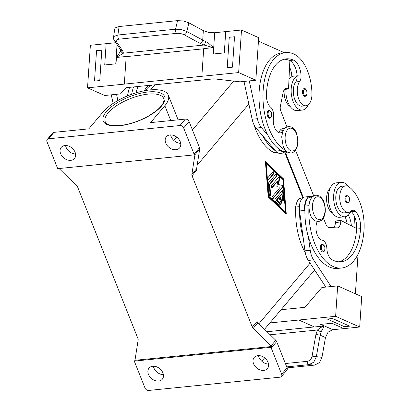 <?xml version="1.0" encoding="UTF-8"?>
<svg xmlns="http://www.w3.org/2000/svg" width="411" height="411" viewBox="0 0 411 411"><rect width="100%" height="100%" fill="white"/><g stroke="black" fill="none" stroke-linecap="round" stroke-linejoin="round"><path stroke-width="0.62" d="M267.648 116.323A3.935 2.137 -95.8 0 1 268.948 110.4C269.565 110.02 270.366 110.682 271.358 112.388C272.025 115.994 271.491 117.936 269.739 118.224A3.935 2.137 -95.8 0 1 267.648 116.323M253.952 124.661A50.342 27.357 84.2 0 0 274.245 152.651A11.801 6.412 84.2 0 0 276.197 152.99L277.769 152.83M284.212 89.86A13.373 7.264 84.2 0 0 284.109 92.403A13.373 7.264 84.2 0 0 290.223 106.526M282.85 131.525A11.015 5.985 -95.8 0 1 280.405 132.84A11.015 5.985 -95.8 0 1 273.49 117.469A7.866 4.274 84.2 0 0 270.649 107.209A11.015 5.985 -95.8 0 1 266.436 95.47A44.054 23.936 -95.8 0 1 286.22 58.85A44.054 23.936 -95.8 0 1 293.495 60.114A15.731 8.549 -95.8 0 1 301.022 74.874A7.866 4.274 -95.8 0 1 299.655 81.527A13.373 7.264 84.2 0 0 297.245 91.072A13.373 7.264 84.2 0 0 305.943 105.766A13.373 7.264 84.2 0 0 311.949 93.847A37.216 20.221 84.2 0 0 293.901 54.031A50.342 27.357 84.2 0 0 285.588 52.587L281.643 52.983A50.342 27.357 84.2 0 0 260.106 83.053A50.342 27.357 84.2 0 0 267.89 135.193A50.342 27.357 84.2 0 0 280.708 150.246A50.342 27.357 84.2 0 0 283.446 151.721A11.801 6.412 84.2 0 0 285.393 152.06L287.15 151.88M308.368 104.687A17.308 9.402 -95.8 0 1 306.555 107.661A17.308 9.402 -95.8 0 1 302.398 110.076A17.308 9.402 -95.8 0 1 291.995 97.9A17.308 9.402 -95.8 0 1 294.769 78.054A17.308 9.402 -95.8 0 1 297.127 76.153A7.866 4.274 -95.8 0 1 295.715 81.923A13.373 7.264 84.2 0 0 293.305 91.473A13.373 7.264 84.2 0 0 302.003 106.161L305.943 105.766M320.857 250.037A3.935 2.137 -95.8 0 1 322.162 244.113L324.567 246.102C325.229 246.888 325.322 251.917 322.948 251.938A3.935 2.137 -95.8 0 1 320.857 250.037M305.291 252.729A50.342 27.357 -95.8 0 1 295.879 207.005A11.801 6.412 -95.8 0 1 298.92 199.16A11.801 6.412 -95.8 0 1 301.135 198.138L302.712 197.979M332.689 213.222A13.373 7.264 -95.8 0 1 332.026 212.811A13.373 7.264 -95.8 0 1 326.637 200.609A13.373 7.264 -95.8 0 1 330.156 188.253M317.179 221.652A11.015 5.985 84.2 0 0 316.696 233.16A11.015 5.985 84.2 0 0 322.337 240.224A7.866 4.274 -95.8 0 1 326.868 248.475A11.015 5.985 84.2 0 0 331.703 259.48A44.054 23.936 84.2 0 0 340.935 261.766A44.054 23.936 84.2 0 0 360.565 228.66A15.731 8.549 84.2 0 0 355.289 211.239A7.866 4.274 84.2 0 0 352.844 210.211A7.866 4.274 84.2 0 0 351.2 211.043A13.373 7.264 -95.8 0 1 348.405 212.461A13.373 7.264 -95.8 0 1 345.163 211.485A13.373 7.264 -95.8 0 1 339.712 196.936A13.373 7.264 -95.8 0 1 345.718 185.849A13.373 7.264 -95.8 0 1 348.954 186.83A37.216 20.221 -95.8 0 1 364.002 230.191A50.342 27.357 -95.8 0 1 341.572 268.029L337.626 268.424A50.342 27.357 -95.8 0 1 308.425 237.049A50.342 27.357 -95.8 0 1 304.89 211.018A50.342 27.357 -95.8 0 1 305.075 206.081A11.801 6.412 -95.8 0 1 308.122 198.23A11.801 6.412 -95.8 0 1 310.336 197.213L312.088 197.033M348.405 212.461L344.459 212.857A13.373 7.264 -95.8 0 1 341.222 211.881A13.373 7.264 -95.8 0 1 335.766 197.337A13.373 7.264 -95.8 0 1 341.772 186.25L345.718 185.849M295.689 212.148A7.866 4.274 -95.8 0 1 296.146 204.878M345.389 201.159A3.935 2.137 -95.8 0 1 346.694 195.235L349.098 197.223C349.761 198.01 349.853 203.039 347.48 203.06A3.935 2.137 -95.8 0 1 345.389 201.159M344.855 216.767L339.599 217.296A17.308 9.402 -95.8 0 1 329.196 205.12A17.308 9.402 -95.8 0 1 331.97 185.274A17.308 9.402 -95.8 0 1 336.126 182.859L341.382 182.33A17.308 9.402 84.2 0 0 337.226 184.745A17.308 9.402 84.2 0 0 334.451 204.591A17.308 9.402 84.2 0 0 344.855 216.767A17.308 9.402 84.2 0 0 349.011 214.352A17.308 9.402 84.2 0 0 350.819 211.388M286.739 366.889L309.051 364.634L313.737 362.189L316.311 356.851L320.128 335.16L325.466 337.539L328.07 332.139L332.638 329.75A9.438 7.568 114 0 1 332.889 329.725L320.868 324.366M315.915 334.456L320.128 335.16L321.166 331.759L324.264 326.015L320.539 327.603L317.446 329.992L315.915 334.456L312.098 356.147C311.404 359.152 309.771 360.879 307.202 361.336L285.404 363.535M307.202 361.336A3.144 1.711 -95.8 0 0 307.798 363.596A3.144 1.711 -95.8 0 0 309.051 364.634L314.636 365.112L319.373 362.672L321.983 357.334L312.098 356.147M304.232 88.545A3.935 2.137 84.2 0 0 302.933 94.468A3.935 2.137 84.2 0 0 305.024 96.369C306.776 96.082 307.315 94.14 306.642 90.533C305.65 88.827 304.849 88.165 304.232 88.545M289.56 67.014A15.731 8.549 -95.8 0 1 291.82 75.799A7.866 4.274 -95.8 0 1 291.872 76.687A17.308 9.402 -95.8 0 1 293.665 76.169L297.117 75.819M291.872 76.687A17.308 9.402 84.2 0 0 289.514 78.583A17.308 9.402 84.2 0 0 288.984 79.272M116.395 41.675A3.144 2.687 145.7 0 1 114.499 40.838A3.144 2.687 145.7 0 1 114.33 40.622L120.808 50.111A3.144 2.687 -34.3 0 0 120.813 50.121A3.144 2.687 -34.3 0 0 120.983 50.337A3.144 2.687 -34.3 0 0 122.879 51.18L116.395 41.675C115.671 40.35 116.549 39.518 119.026 39.173L176.684 33.353C179.366 33.178 181.878 33.666 184.231 34.827L200.085 43.381A3.144 1.814 -61.6 0 0 201.693 42.189A3.144 1.814 -61.6 0 0 202.705 40.088L186.851 31.534L188.87 22.836L183.398 20.971L177.547 20.627L119.087 26.53L115.296 27.85L114.731 28.873L113.528 37.509M119.026 39.173A3.144 1.711 -95.8 0 1 118.019 37.401A3.144 1.711 -95.8 0 1 117.906 35.007L114.104 36.409L113.534 37.463M184.231 34.827A3.144 1.814 -61.6 0 0 185.839 33.635A3.144 1.814 -61.6 0 0 186.851 31.534L181.39 29.618L175.564 29.186L117.906 35.007L119.087 26.53M213.273 54L214.696 32.721A9.438 2.353 3.8 0 1 214.444 32.746L208.845 32.536L203.337 30.645L202.705 40.088L208.156 42.878L213.453 47.568L213.021 54.026L224.303 52.891L225.726 31.606L241.498 30.013L258.678 37.673L255.832 80.237L238.647 72.577L201.852 76.292L203.702 48.652L213.453 47.568M120.824 50.137A3.144 2.887 9.8 0 0 123.434 53.178L116.441 57.365L120.238 51.75L120.824 50.096M200.085 43.381L204.051 45.035L213.314 47.681M176.684 33.353A3.144 1.711 -95.8 0 1 175.672 31.58A3.144 1.711 -95.8 0 1 175.564 29.186L177.547 20.627M257.933 322.784A3.144 2.338 40.2 0 1 257.409 322.157A3.144 2.338 40.2 0 1 257.045 321.474L252.287 327.099A3.144 2.338 -139.8 0 0 252.657 327.788A3.144 2.338 -139.8 0 0 253.176 328.41L257.933 322.784L275.786 340.287L271.029 345.918A3.144 2.338 40.2 0 1 271.532 346.514L270.854 347.321A3.144 2.338 40.2 0 1 270.87 347.346A3.144 2.338 40.2 0 1 271.239 348.03L281.658 374.226A3.144 2.338 40.2 0 1 281.648 376.209A3.144 2.338 40.2 0 1 281.437 376.522A3.144 2.338 40.2 0 1 280.102 377.18L148.7 390.45A3.144 2.338 40.2 0 1 146.527 389.849A3.144 2.338 40.2 0 1 145.001 388.025L134.577 361.829A3.144 2.338 40.2 0 1 134.387 361.125A3.144 2.338 40.2 0 1 134.387 361.099L135.065 360.293A3.144 2.338 40.2 0 1 135.07 359.646L138.147 340.025A3.144 2.338 -139.8 0 0 138.153 339.347A3.144 2.338 -139.8 0 0 137.968 338.643L77.725 187.272A3.144 2.338 -139.8 0 0 77.36 186.584A3.144 2.338 -139.8 0 0 76.842 185.962L59.066 168.531M271.239 348.03L276.675 341.598A3.144 2.338 -139.8 0 0 276.305 340.909A3.144 2.338 -139.8 0 0 275.786 340.287M199.515 147.713L194.079 154.151A3.144 2.338 40.2 0 1 194.269 154.855A3.144 2.338 40.2 0 1 194.275 154.88L194.953 154.074A3.144 2.338 40.2 0 1 194.942 154.726L191.865 174.346A3.144 2.338 -139.8 0 0 191.86 175.019A3.144 2.338 -139.8 0 0 192.05 175.728L196.807 170.097A3.144 2.338 40.2 0 1 196.617 169.394A3.144 2.338 40.2 0 1 196.622 168.715L199.7 149.095A3.144 2.338 -139.8 0 0 199.705 148.422A3.144 2.338 -139.8 0 0 199.515 147.713L189.091 121.522A3.144 2.338 -139.8 0 0 187.565 119.699A3.144 2.338 -139.8 0 0 185.392 119.098L150.57 122.612L164.842 105.725A36.969 14.436 -21.7 0 0 168.31 95.172A36.969 14.436 -21.7 0 0 139.55 91.848A36.969 14.436 -21.7 0 0 103.079 111.962L88.812 128.849L53.99 132.363A3.144 2.338 -139.8 0 0 52.654 133.025L47.219 139.457A3.144 2.338 40.2 0 1 48.555 138.795L179.956 125.53A3.144 2.338 40.2 0 1 182.13 126.131A3.144 2.338 40.2 0 1 183.655 127.955L189.091 121.522M281.437 376.522L286.873 370.09A3.144 2.338 -139.8 0 0 287.084 369.772A3.144 2.338 -139.8 0 0 287.094 367.794L281.658 374.226M194.275 154.88L57.802 168.659A3.144 2.338 40.2 0 1 57.787 168.633A3.144 2.338 40.2 0 1 57.422 167.945L46.998 141.754A3.144 2.338 40.2 0 1 47.008 139.771A3.144 2.338 40.2 0 1 47.219 139.457M70.8 160.347A8.652 6.432 40.2 0 1 61.876 155.908A8.652 6.432 40.2 0 1 61.244 147.359A8.652 6.432 40.2 0 1 64.907 145.545A8.652 6.432 40.2 0 1 73.831 149.984A8.652 6.432 40.2 0 1 74.463 158.533A8.652 6.432 40.2 0 1 70.8 160.347M65.575 145.509A8.652 6.432 -139.8 0 0 75.567 153.95M263.749 370.434A8.652 6.432 40.2 0 1 254.83 365.995A8.652 6.432 40.2 0 1 254.193 357.447A8.652 6.432 40.2 0 1 257.861 355.633A8.652 6.432 40.2 0 1 266.78 360.072A8.652 6.432 40.2 0 1 267.412 368.616A8.652 6.432 40.2 0 1 263.749 370.434M258.529 355.597A8.652 6.432 -139.8 0 0 268.517 364.038M175.923 149.732A8.652 6.432 40.2 0 1 167 145.294A8.652 6.432 40.2 0 1 166.368 136.745A8.652 6.432 40.2 0 1 170.031 134.931A8.652 6.432 40.2 0 1 178.955 139.37A8.652 6.432 40.2 0 1 179.586 147.919A8.652 6.432 40.2 0 1 175.923 149.732M170.699 134.895A8.652 6.432 -139.8 0 0 180.691 143.336M158.625 381.048A8.652 6.432 40.2 0 1 149.702 376.61A8.652 6.432 40.2 0 1 149.07 368.061A8.652 6.432 40.2 0 1 152.733 366.247A8.652 6.432 40.2 0 1 161.657 370.686A8.652 6.432 40.2 0 1 162.288 379.23A8.652 6.432 40.2 0 1 158.625 381.048M153.401 366.211A8.652 6.432 -139.8 0 0 163.393 374.652M271.532 346.514L135.065 360.293M271.029 345.918L253.176 328.41M252.287 327.099L192.05 175.728M270.854 347.321L134.387 361.099M194.079 154.151L183.655 127.955M261.745 361.212L264.602 357.832M276.675 341.598L287.094 367.794M302.815 197.897L284.91 152.897M268.203 196.936L265.403 161.646L283.492 178.847L286.287 214.131L268.203 196.936M176.771 137.135L173.92 140.511M122.879 51.18L123.434 53.178L204.051 45.035A3.144 0.873 -72.3 0 0 205.67 41.532M104.728 64.964L106.151 43.679L104.723 64.964L116.01 63.823L116.441 57.365M115.758 42.713L90.379 45.272L87.533 87.836L124.328 84.121L126.167 56.626A3.144 1.711 84.2 0 0 126.177 56.482L116.565 57.453M201.852 76.292L124.328 84.121L126.177 56.482M99.765 80.561L101.8 50.157L99.765 80.561L94.504 81.09L99.765 80.561M214.696 32.721L225.726 31.606M188.87 22.836L203.337 30.645M214.444 32.746L212.353 32.957M241.498 30.013L238.647 72.577M227.226 67.692L232.482 67.163L234.522 36.759L229.261 37.288L227.226 67.692L232.482 67.163L234.517 36.759M255.832 80.237L240.06 81.83L213.982 78.83L131.196 87.183L125.941 87.718L120.485 93.903L104.713 95.496L87.533 87.836M113.128 103.413L111.283 94.833L116.539 94.299L117.875 100.531M101.8 50.157L96.539 50.687L94.504 81.09M267.89 135.193L261.381 127.549A15.731 8.549 -95.8 0 1 257.384 118.702L249.256 80.9L244 81.435L252.128 119.231A15.731 8.549 84.2 0 0 256.125 128.078L262.634 135.722A50.342 27.357 84.2 0 0 275.452 150.775L262.634 135.722M258.447 41.162L284.35 52.711M285.948 89.274A17.308 9.402 84.2 0 0 297.143 110.605L302.398 110.076M285.588 52.587A50.342 27.357 84.2 0 0 262.958 96.159A50.342 27.357 84.2 0 0 285.511 150.369M129.563 87.353A50.342 27.357 84.2 0 0 127.487 95.891M135.887 92.881A44.054 23.936 -95.8 0 1 138.081 86.49M133.503 86.952A50.342 27.357 84.2 0 0 131.648 94.283M321.166 331.759A3.144 0.771 -151.8 0 1 317.446 329.992L270.155 334.77M314.636 365.112L287.13 367.886M269.883 322.933L298.843 320.01L314.461 326.976L324.074 326.005M325.466 337.539L321.983 357.334M299.66 307.849L304.911 307.32L321.9 287.484L337.667 285.892L361.726 296.619L359.692 327.022L343.92 328.615L331.893 323.252L320.611 324.392L324.264 326.015M343.915 328.61L332.889 329.725M331.929 329.822L332.638 329.75M359.692 327.022L335.633 316.295L298.843 320.01M332.499 318.494L327.243 319.028L332.499 318.499L349.684 326.159L332.499 318.494M299.655 307.849L281.042 309.724M337.667 285.892L335.633 316.295M349.684 326.159L344.428 326.688L327.243 319.028M355.387 293.793L358.038 254.239M308.425 237.049L310.223 250.278A15.731 8.549 84.2 0 0 313.567 259.891L331.102 286.565M331.096 286.565L325.841 287.094L308.312 260.425A15.731 8.549 -95.8 0 1 304.967 250.808L303.169 237.584A50.342 27.357 -95.8 0 1 299.634 211.547L299.552 210.956A12.587 6.838 -95.8 0 1 304.998 196.961L310.259 196.427A12.587 6.838 84.2 0 0 304.808 210.427L304.89 211.018M348.312 186.424A17.308 9.402 84.2 0 0 341.382 182.33M341.572 268.029A50.342 27.357 -95.8 0 1 308.974 206.42M351.359 225.819A15.731 8.549 84.2 0 0 348.307 215.092M353.953 215.266A37.216 20.221 -95.8 0 1 354.945 227.643M275.129 199.13L282.182 190.781A1.182 0.642 -95.8 0 1 282.47 190.617A1.182 0.642 -95.8 0 1 283.23 191.773L283.873 199.916A1.182 0.642 -95.8 0 1 283.349 201.107A1.182 0.642 -95.8 0 1 282.588 199.952L282.105 193.843L279.973 196.371L281.977 201.416A1.182 0.642 -95.8 0 1 281.586 203.193A1.182 0.642 -95.8 0 1 280.96 202.623L278.951 197.578L276.819 200.106L279.948 203.08A1.182 0.642 -95.8 0 1 280.353 204.37A1.182 0.642 -95.8 0 1 279.824 205.279A1.182 0.642 -95.8 0 1 279.465 205.135L275.293 201.164A1.182 0.642 -95.8 0 1 275.129 199.13M279.552 205.202A1.182 0.642 84.2 0 0 279.824 204.18A1.182 0.642 84.2 0 0 279.423 203.132L276.29 200.157L278.427 197.629L278.951 197.578M276.819 200.106L276.29 200.157M281.314 203.116A1.182 0.642 84.2 0 0 281.453 201.472L279.444 196.422L281.581 193.9L282.105 193.843M279.973 196.371L279.444 196.422M283.076 201.03A1.182 0.642 84.2 0 0 283.349 199.967L282.701 191.824A1.182 0.642 84.2 0 0 282.213 190.75M272.837 171.855A1.182 0.642 -95.8 0 1 273.12 171.69A1.182 0.642 -95.8 0 1 273.829 172.522A1.182 0.642 -95.8 0 1 273.639 173.874L269.056 179.299A1.182 0.642 -95.8 0 1 268.773 179.463A1.182 0.642 -95.8 0 1 268.064 178.631A1.182 0.642 -95.8 0 1 268.255 177.28L272.837 171.855M268.501 179.386A1.182 0.642 84.2 0 0 268.532 179.35L273.115 173.925A1.182 0.642 84.2 0 0 273.346 172.82A1.182 0.642 84.2 0 0 272.868 171.819M266.205 163.67L265.681 163.722L268.265 196.294L284.962 212.163L285.486 212.112L282.902 179.54L266.205 163.67L268.789 196.242L268.265 196.294M268.789 196.242L285.486 212.112M285.717 213.586L282.963 178.898L265.449 162.247M283.492 178.847L282.963 178.898M268.681 182.71L275.622 174.5A1.182 0.642 -95.8 0 1 275.904 174.336A1.182 0.642 -95.8 0 1 276.613 175.168A1.182 0.642 -95.8 0 1 276.423 176.519L269.78 184.38L270.608 194.829A1.182 0.642 -95.8 0 1 270.084 196.021A1.182 0.642 -95.8 0 1 269.323 194.865L268.445 183.738A1.182 0.642 -95.8 0 1 268.681 182.71M269.811 195.944A1.182 0.642 84.2 0 0 270.084 194.881L269.256 184.431L275.899 176.571A1.182 0.642 84.2 0 0 276.13 175.466A1.182 0.642 84.2 0 0 275.653 174.464M269.78 184.38L269.256 184.431M280.184 187.216L276.865 186.686L277.769 181.159L272.349 187.575A1.182 0.642 -95.8 0 1 272.067 187.74A1.182 0.642 -95.8 0 1 271.358 186.907A1.182 0.642 -95.8 0 1 271.548 185.556L278.54 177.28A1.182 0.642 -95.8 0 1 278.822 177.115A1.182 0.642 -95.8 0 1 279.567 178.749L278.601 184.626L282.131 185.191A1.182 0.642 -95.8 0 1 282.763 186.101A1.182 0.642 -95.8 0 1 282.557 187.37L273.151 198.503A1.182 0.642 -95.8 0 1 272.868 198.667A1.182 0.642 -95.8 0 1 272.159 197.835A1.182 0.642 -95.8 0 1 272.349 196.484L280.184 187.216M272.596 198.59A1.182 0.642 84.2 0 0 272.627 198.554L282.033 187.426A1.182 0.642 84.2 0 0 282.239 186.152A1.182 0.642 84.2 0 0 281.602 185.243L278.077 184.683L279.043 178.806A1.182 0.642 84.2 0 0 278.571 177.244M278.601 184.626L278.077 184.683M271.794 187.663A1.182 0.642 84.2 0 0 271.825 187.627L277.245 181.21L277.769 181.159M303.349 197.521L285.563 152.83M149.275 85.36A18.88 14.031 -139.8 0 0 146.244 87.831A18.88 14.031 -139.8 0 0 144.502 90.744M152.337 85.051A18.88 14.031 -139.8 0 0 147.169 88.437L145.355 90.584M313.65 195.785L295.566 150.339M338.952 261.812A44.054 23.936 84.2 0 0 356.625 229.061A15.731 8.549 84.2 0 0 356.656 228.516A15.731 8.549 84.2 0 0 351.343 211.639A7.866 4.274 84.2 0 0 350.943 211.285M347.131 223.661A15.731 8.549 84.2 0 0 345.029 216.746M303.169 237.584L299.634 211.547M356.656 228.516L340.832 220.455L340.729 221.971A7.866 4.274 -95.8 0 1 337.226 227.884A7.866 4.274 -95.8 0 1 336.85 227.894L328.543 227.391A4.721 2.564 -95.8 0 1 326.288 225.177L323.406 218.174M312.329 196.787A12.587 6.838 84.2 0 0 310.259 196.427M333.501 227.689A7.866 4.274 84.2 0 0 335.474 222.505L335.576 220.984L340.832 220.455M284.263 59.199A44.054 23.936 -95.8 0 1 289.55 60.509A15.731 8.549 -95.8 0 1 289.853 60.653A15.731 8.549 -95.8 0 1 297.076 75.27A7.866 4.274 -95.8 0 1 297.127 76.153M284.777 128.402L283.025 128.576A11.801 6.412 84.2 0 0 279.629 130.991A11.015 5.985 -95.8 0 1 278.37 132.424M275.452 150.775L275.74 151.12A12.587 6.838 84.2 0 0 280.215 153.37L285.47 152.841A12.587 6.838 -95.8 0 1 280.996 150.585L280.708 150.246M287.433 152.075A12.587 6.838 -95.8 0 1 285.47 152.841M284.561 89.418L288.527 89.017L287.669 88.632A7.866 4.274 84.2 0 0 286.369 88.406A7.866 4.274 84.2 0 0 283.071 92.752L280.353 106.295A4.721 2.564 84.2 0 0 280.739 110.723L286.94 126.85M289.853 60.653L288.527 89.017M323.709 202.351A11.487 6.242 -95.8 0 1 322.656 218.046A11.487 6.242 -95.8 0 1 313.788 214.09A11.487 6.242 -95.8 0 1 314.836 198.4A11.487 6.242 -95.8 0 1 323.709 202.351M271.296 112.568A3.303 1.793 84.2 0 0 268.748 111.432A3.303 1.793 84.2 0 0 268.445 115.948A3.303 1.793 84.2 0 0 270.993 117.084A3.303 1.793 84.2 0 0 271.296 112.568M277.05 152.363L274.245 152.651M286.544 151.407L283.446 151.721M299.655 81.527L295.715 81.923M296.398 133.719A11.487 6.242 84.2 0 0 287.525 129.763A11.487 6.242 84.2 0 0 286.477 145.458A11.487 6.242 84.2 0 0 295.345 149.414A11.487 6.242 84.2 0 0 296.398 133.719M321.654 249.662A3.303 1.793 -95.8 0 1 321.957 245.146A3.303 1.793 -95.8 0 1 324.51 246.281A3.303 1.793 -95.8 0 1 324.207 250.797A3.303 1.793 -95.8 0 1 321.654 249.662M346.185 200.784A3.303 1.793 -95.8 0 1 346.488 196.268A3.303 1.793 -95.8 0 1 349.042 197.403A3.303 1.793 -95.8 0 1 348.739 201.919A3.303 1.793 -95.8 0 1 346.185 200.784M306.58 90.713A3.303 1.793 84.2 0 0 304.032 89.577A3.303 1.793 84.2 0 0 303.729 94.093A3.303 1.793 84.2 0 0 306.282 95.229A3.303 1.793 84.2 0 0 306.58 90.713M113.534 37.468C113.297 38.089 113.559 39.137 114.33 40.617A3.144 2.687 145.7 0 1 114.325 40.612A3.144 2.687 145.7 0 1 114.279 40.545M105.262 121.826A31.467 12.284 158.3 0 1 117.212 105.278A31.467 12.284 158.3 0 1 148.083 94.109A31.467 12.284 158.3 0 1 163.732 98.558C164.236 98.969 164.081 100.382 163.27 102.801C162.119 105.293 159.73 108.011 156.093 110.949L149.018 115.722C139.437 121.117 129.784 124.379 120.069 125.509C111.222 126.028 106.29 124.8 105.262 121.826M148.227 91.956A33.039 12.9 -21.7 0 0 106.367 111.633A33.039 12.9 -21.7 0 0 119.693 125.73A33.039 12.9 -21.7 0 0 161.554 106.059A33.039 12.9 -21.7 0 0 148.227 91.956M196.622 168.715L191.865 174.346M194.942 154.726L199.7 149.095M48.555 138.795L53.99 132.363M185.392 119.098L179.956 125.53M310.105 263.148L258.909 323.74M248.855 104.029L197.177 165.191M164.842 105.725L170.75 120.577M233.736 81.101L192.451 129.958M150.59 89.886L154.89 84.794M117.048 44.604L115.758 63.849M126.167 56.626L203.697 48.796M314.374 326.935L267.042 331.718M279.948 203.08L279.423 203.132M281.977 201.416L281.453 201.472M283.873 199.916L283.349 199.967M283.23 191.773L282.701 191.824M273.639 173.874L273.115 173.925M269.056 179.299L268.532 179.35M270.608 194.829L270.084 194.881M276.423 176.519L275.899 176.571M273.151 198.503L272.627 198.554M282.557 187.37L282.033 187.426M282.131 185.191L281.602 185.243M279.567 178.749L279.043 178.806M272.349 187.575L271.825 187.627M309 205.685L305.075 206.081M355.289 211.239L351.343 211.639M360.565 228.66L356.625 229.061M299.378 206.656L295.879 207.005M299.552 210.956L304.808 210.427M335.474 222.505L340.729 221.971M308.312 260.425L313.567 259.891M304.967 250.808L310.223 250.278M301.022 74.874L297.076 75.27M293.495 60.114L289.55 60.509M283.261 130.621L279.629 130.991M291.82 75.799L289.133 76.071M275.74 151.12L280.996 150.585M285.142 88.889L287.669 88.632M252.128 119.231L257.384 118.702M256.125 128.078L261.381 127.549M291.204 153.051C284.864 152.029 286.529 150.75 284.53 149.039L283.143 146.316L281.699 136.889L282.778 131.71L284.366 128.879C284.376 128.242 285.758 127.431 288.517 126.444C294.851 127.467 293.187 128.746 295.19 130.457L296.572 133.179L298.016 142.612L296.937 147.785L295.355 150.616C295.345 151.253 293.957 152.065 291.204 153.051M318.515 221.688L321.926 220.055C325.651 215.718 326.303 209.636 323.883 201.811C323.555 200.214 322.116 198.287 319.563 196.032L315.828 195.076L312.417 196.705C308.692 201.046 308.039 207.123 310.459 214.948C310.788 216.546 312.226 218.472 314.78 220.728L318.515 221.688M264.535 329.257L314.61 270.001M178.122 119.832L168.31 95.172M146.244 87.831L148.243 85.467"/></g></svg>
